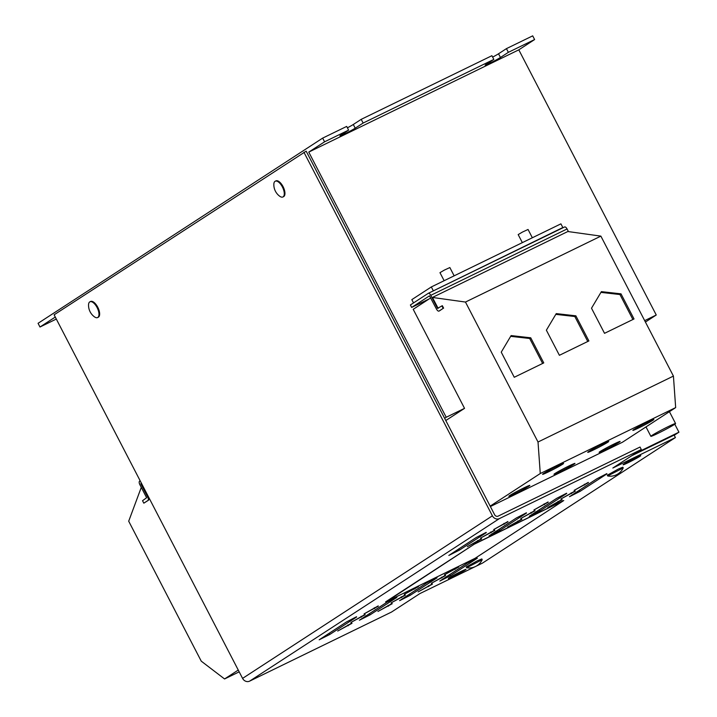 <?xml version="1.0" encoding="UTF-8"?>
<svg xmlns="http://www.w3.org/2000/svg" width="717" height="717" viewBox="0 0 717 717"><rect width="100%" height="100%" fill="white"/><g stroke="black" fill="none" stroke-linecap="round" stroke-linejoin="round"><path stroke-width="1.08" d="M560.004 471.777A11.822 0.592 152.6 0 0 574.98 463.424A11.822 0.592 152.6 0 0 568.966 465.951A11.822 0.592 152.6 0 0 553.99 474.304A11.822 0.592 152.6 0 0 560.004 471.777M593.739 449.828A11.822 0.592 152.6 0 0 608.715 441.475A11.822 0.592 152.6 0 0 602.692 444.002A11.822 0.592 152.6 0 0 587.725 452.355A11.822 0.592 152.6 0 0 593.739 449.828M638.874 427.852A11.822 0.592 152.6 0 0 653.85 419.499A11.822 0.592 152.6 0 0 647.827 422.026A11.822 0.592 152.6 0 0 632.851 430.379A11.822 0.592 152.6 0 0 638.874 427.852M605.139 449.801A11.822 0.592 152.6 0 0 620.115 441.448A11.822 0.592 152.6 0 0 614.102 443.975A11.822 0.592 152.6 0 0 599.125 452.328A11.822 0.592 152.6 0 0 605.139 449.801M548.604 471.804A11.822 0.592 152.6 0 0 563.58 463.451A11.822 0.592 152.6 0 0 557.557 465.978A11.822 0.592 152.6 0 0 542.59 474.331A11.822 0.592 152.6 0 0 548.604 471.804M514.869 493.753A11.822 0.592 152.6 0 0 529.845 485.4A11.822 0.592 152.6 0 0 523.831 487.927A11.822 0.592 152.6 0 0 508.855 496.281A11.822 0.592 152.6 0 0 514.869 493.753M661.208 430.191A13.91 0.69 -27.4 0 1 675.566 423.523A13.91 0.69 -27.4 0 1 665.233 429.653A13.91 0.69 -27.4 0 1 650.875 436.321A13.91 0.69 -27.4 0 1 661.208 430.191M532.346 237.757L528.053 229.467L522.433 232.075L518.176 234.593L522.343 242.624M454.148 275.83L449.855 267.549L444.235 270.148L439.969 272.666L444.137 280.705M97.593 317.568L98.265 317.237A8.765 3.935 -116 0 0 97.745 307.199A8.765 3.935 -116 0 0 90.593 301.481L89.921 301.803A8.765 3.935 -116 0 0 89.733 301.92A8.765 3.935 -116 0 0 88.541 304.85A14.376 14.376 0 0 0 94.348 316.771A8.765 3.935 -116 0 0 97.593 317.568A8.765 3.935 -116 0 0 97.781 317.452A8.765 3.935 -116 0 0 97.082 307.521A8.765 3.935 -116 0 0 89.921 301.803M282.892 196.978L283.565 196.655A8.765 3.935 -116 0 0 283.054 186.617A8.765 3.935 -116 0 0 275.893 180.899L275.22 181.222A8.765 3.935 -116 0 0 275.032 181.329A8.765 3.935 -116 0 0 273.84 184.269A14.376 14.376 0 0 0 279.648 196.189A8.765 3.935 -116 0 0 282.892 196.978A8.765 3.935 -116 0 0 283.09 196.87A8.765 3.935 -116 0 0 282.381 186.94A8.765 3.935 -116 0 0 275.22 181.222M623.234 467.896L622.849 467.161L618.386 469.026L607.29 475.219L607.702 475.98A14.376 14.376 0 0 0 623.225 467.932L607.675 475.963M482.2 559.672L481.815 558.937L477.352 560.811L466.256 567.004L466.668 567.756A14.376 14.376 0 0 0 482.191 559.708L466.642 567.739M465.163 570.051A9.948 0.493 152.6 0 0 465.996 569.361A9.948 0.493 152.6 0 0 458.988 572.453A9.948 0.493 152.6 0 0 449.183 577.83A9.948 0.493 152.6 0 0 448.34 578.52A9.948 0.493 152.6 0 0 455.349 575.428A9.948 0.493 152.6 0 0 465.163 570.051M449.353 577.75A9.733 0.484 152.6 0 0 448.528 578.422A9.733 0.484 152.6 0 0 455.394 575.393A9.733 0.484 152.6 0 0 464.992 570.132A9.733 0.484 152.6 0 0 465.817 569.459A9.733 0.484 152.6 0 0 458.952 572.489A9.733 0.484 152.6 0 0 449.353 577.75M639.923 456.326A9.948 0.493 152.6 0 0 640.765 455.636A9.948 0.493 152.6 0 0 633.756 458.728A9.948 0.493 152.6 0 0 623.942 464.105A9.948 0.493 152.6 0 0 623.1 464.795A9.948 0.493 152.6 0 0 630.118 461.703A9.948 0.493 152.6 0 0 639.923 456.326M624.113 464.024A9.733 0.484 152.6 0 0 623.288 464.697A9.733 0.484 152.6 0 0 630.153 461.667A9.733 0.484 152.6 0 0 639.752 456.406A9.733 0.484 152.6 0 0 640.577 455.734A9.733 0.484 152.6 0 0 633.711 458.763A9.733 0.484 152.6 0 0 624.113 464.024M386.786 601.473L474.986 558.355L563.759 500.547L474.152 544.257L386.786 601.473M562.343 501.147L477.441 542.482M474.152 544.257L385.612 601.877M562.28 501.022L563.759 500.547M474.089 544.131L477.379 542.357M430.702 297.922L413.207 309.314L464.535 408.349L446.216 417.267L308.767 152.103L324.577 141.814L322.659 138.112L38.064 323.313L39.982 327.015L55.281 317.057M645.417 322.05L656.252 315.005L644.682 320.633M656.252 315.005L518.803 49.84L308.767 152.103M428.345 293.307L564.503 227.011A3.056 1.371 64 0 1 564.566 226.975L428.273 293.334A3.056 1.371 64 0 0 428.201 293.37L410.393 304.967L411.666 307.432L429.259 298.864M561.187 228.624L562.836 227.54L560.918 223.847L431.329 286.943L411.827 299.634L413.53 302.924M562.836 227.54L431.589 291.72M674.213 435.264L678.936 432.19L635.163 453.502M678.936 432.19L674.796 424.213M444.639 418.298L494.631 514.743A2.778 2.483 56.9 0 0 498.145 516.123L640.03 447.041L641.303 449.505L499.417 518.588L249.606 681.15A5.566 4.965 -123.1 0 1 242.579 678.39L54.116 314.808L306.168 151.162L444.639 418.298L446.216 417.267M493.834 59.403L491.916 55.702L361.207 119.345L363.125 123.046L493.834 59.403L485.929 64.548A9.043 0.448 152.6 0 0 485.167 65.175A9.043 0.448 152.6 0 0 491.539 62.361A9.043 0.448 152.6 0 0 500.457 57.477L508.362 52.332L506.444 48.631L532.695 35.85L534.613 39.552L508.362 52.332M322.659 138.112L346.678 126.416L348.596 130.118L340.692 135.262A9.043 0.448 152.6 0 0 339.93 135.889A9.043 0.448 152.6 0 0 346.302 133.075A9.043 0.448 152.6 0 0 355.22 128.191L363.125 123.046M348.596 130.118L324.577 141.814M518.803 49.84L534.613 39.552M431.329 286.943L433.238 290.645M464.535 408.349L445.795 420.538M56.32 319.056L39.982 327.015M347.404 127.823A9.043 0.448 152.6 0 0 353.302 124.489L361.207 119.345M492.642 57.109A9.043 0.448 152.6 0 0 498.539 53.775L506.444 48.631M303.927 152.246L492.391 515.828A5.566 4.965 56.9 0 0 499.417 518.588M474.968 566.762L419.956 593.551L391.491 612.067L249.606 681.15M631.695 455.752L674.132 435.094L675.405 437.567L482.514 563.087L475.971 566.269M641.303 449.505L612.847 468.022L675.405 437.567M486.296 532.623L459.418 550.109L448.833 555.442L476.24 537.517L486.162 532.372M396.86 597.404L369.99 614.899L359.405 620.223L386.813 602.298L396.734 597.153M437.083 577.821L410.205 595.316L399.62 600.64L427.027 582.715L436.958 577.57M477.298 558.238L450.419 575.733L439.844 581.057L467.251 563.141L477.172 557.996M526.511 513.04L499.632 530.526L489.048 535.859L516.455 517.934L526.386 512.789M566.735 493.457L539.856 510.943L529.271 516.276L556.679 498.351L566.6 493.206M606.949 473.874L580.071 491.36L569.486 496.693L596.894 478.768L606.824 473.623M432.423 584.149L418.145 591.884L432.297 583.898M356.645 616.987L329.766 634.482L319.182 639.806L346.589 621.881L356.519 616.737M351.984 623.315L337.707 631.05L351.859 623.064M548.2 502.214L533.932 509.948L548.075 501.972M535.025 510.791L520.757 518.516L534.9 510.54M521.851 519.368L507.582 527.094L521.725 519.117M365.159 614.738L350.882 622.473L365.034 614.496M378.334 606.17L364.066 613.895L378.209 605.919M481.636 538.951L467.359 546.677L481.501 538.7M494.811 530.374L480.533 538.1L494.676 530.123M445.598 575.581L431.32 583.306L445.472 575.33M458.772 567.004L444.504 574.729L458.647 566.753M562.074 499.785L547.797 507.511L561.94 499.534M575.249 491.208L560.972 498.942L575.115 490.957M418.558 586.587L404.28 594.312L418.423 586.336M405.383 595.164L391.106 602.889L405.248 594.913M392.199 603.732L377.931 611.467L392.074 603.481M588.424 482.64L574.147 490.365L588.29 482.389M507.986 521.797L493.708 529.531L507.851 521.555M636.553 457.76L629.687 461.13L636.553 457.76M629.132 462.008L637.037 457.715L626.981 462.608L631.686 460.35L629.132 462.008M636.544 457.58L632.071 459.758L636.526 457.563M461.784 571.485L454.928 574.855L461.784 571.485M454.372 575.742L462.277 571.44L452.221 576.334L456.926 574.075L454.372 575.742M461.775 571.315L457.312 573.483L461.766 571.288M490.168 506.139L540.268 473.534L538.019 442.013L673.424 376.084L600.873 236.126L567.828 231.519L432.423 297.447L438.132 308.355M540.268 473.534L675.665 407.606L673.424 376.084M490.383 506.543L622.437 442.246L675.665 407.606M546.372 330.187L559.394 355.3L588.89 340.933L575.868 315.83L556.249 313.607L546.372 330.187M432.423 297.447L465.467 302.054L600.873 236.126M428.273 293.334A3.056 1.371 64 0 1 430.774 295.332L437.549 308.4L441.887 305.908L443.169 308.373L439.055 311.053A3.056 1.371 -116 0 1 438.992 311.088A3.056 1.371 -116 0 1 436.492 309.09L429.492 295.834L411.666 307.432M564.566 226.975A3.056 1.371 64 0 1 567.066 228.965L568.438 231.6M439.369 310.9A3.056 1.371 -116 0 0 439.44 310.873A3.056 1.371 -116 0 0 439.503 310.828L443.169 308.373M443.617 308.158L442.335 305.693L441.887 305.908M591.507 308.211L604.53 333.324L634.025 318.957L621.003 293.853L601.384 291.631L591.507 308.211M465.467 302.054L538.019 442.013M501.246 352.164L514.259 377.276L543.755 362.91L530.732 337.806L511.113 335.583L501.246 352.164M141.446 483.276L140.908 483.957L147.684 497.033A3.056 1.371 64 0 1 147.926 500.502L143.821 503.173L142.54 500.708L146.626 497.715L139.851 484.647A3.056 1.371 -116 0 1 139.6 481.179L140.165 480.811M238.259 670.063L224.573 678.963L201.253 661.164L128.701 521.205L141.276 487.39M239.191 671.847L224.573 678.963M143.821 503.173L148.374 500.287A3.056 1.371 64 0 0 148.132 496.818L142.558 485.436M542.626 363.456L529.684 338.487L530.732 337.806M529.684 338.487L510.665 336.336M632.896 319.513L619.954 294.535L621.003 293.853M619.954 294.535L600.936 292.384M587.761 341.489L574.819 316.511L575.868 315.83M574.819 316.511L555.8 314.36M498.539 53.775L500.457 57.477M353.302 124.489L355.22 128.191M242.579 678.39L492.391 515.828M437.997 308.185L437.549 308.4M567.066 228.965L430.774 295.332M439.503 310.828L439.055 311.053M147.926 500.502L148.374 500.287M147.684 497.033L148.132 496.818M140.908 483.957L141.616 483.617M140.882 483.643L141.482 483.348M503.89 523.419L504.293 524.199M584.328 484.253L584.731 485.033M388.112 605.354L388.515 606.134M401.287 596.777L401.69 597.557M414.462 588.209L414.865 588.989M571.153 492.83L571.557 493.61M557.978 501.398L558.382 502.187M454.677 568.626L455.089 569.406M441.502 577.194L441.905 577.983M490.715 531.996L491.118 532.776M477.54 540.564L477.943 541.353M374.238 607.792L374.65 608.572M361.063 616.36L361.467 617.14M517.755 520.981L518.167 521.77M530.93 512.413L531.342 513.193M544.113 503.836L544.517 504.616M347.888 624.937L348.292 625.717M329.13 633.245L329.766 634.482M428.327 585.771L428.73 586.551M579.435 490.132L580.071 491.36M539.211 509.715L539.856 510.943M498.996 529.298L499.632 530.526M449.783 574.496L450.419 575.733M409.568 594.079L410.205 595.316M369.345 613.662L369.99 614.899M458.772 548.881L459.418 550.109M675.566 423.523L669.427 411.675M439.44 310.873L438.992 311.088M650.875 436.321L645.999 426.92"/></g></svg>
